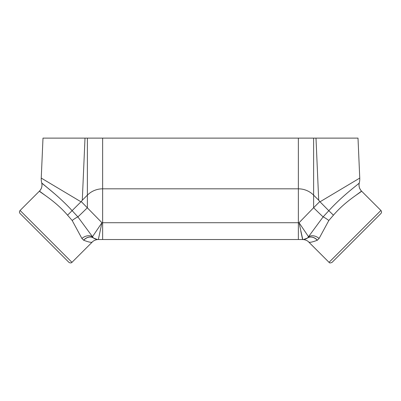 <?xml version="1.0" encoding="UTF-8"?>
<svg xmlns="http://www.w3.org/2000/svg" width="401" height="401" viewBox="0 0 401 401"><rect width="100%" height="100%" fill="white"/><g stroke="black" fill="none" stroke-linecap="round" stroke-linejoin="round"><path stroke-width="0.6" d="M329.036 262.344C329.416 263.096 330.419 263.106 332.048 262.384L380.95 213.482C381.747 212.465 381.732 211.462 380.91 210.47L329.036 262.344L308.75 242.059C309.522 242.715 312.359 242.119 317.266 240.269L317.266 240.269A8.632 6.872 55.7 0 0 307.512 238.029L303.692 239.467A8.632 8.632 -90 0 0 304.469 239.332M361.547 191.137A8.632 8.621 13.9 0 1 359.266 182.971L359.266 182.971A17.263 17.263 0 0 0 359.752 178.084L358.008 138.119L359.752 178.084L320.008 201.808L328.81 210.705L323.111 216.886L307.572 237.983A8.632 6.852 54.7 0 1 317.366 240.204L319.101 238.455L328.83 220.49L333.447 215.177C345.963 200.495 361.867 191.833 361.547 191.137L355.121 195.883M68.952 262.384L20.05 213.482L68.952 262.384C71.107 263.718 72.28 262.064 71.964 262.344L92.25 242.059C93.538 240.45 96.681 239.457 98.35 239.532L98.295 239.527A8.632 8.632 0 0 0 98.35 239.527L101.939 222.72L81.208 201.548L80.992 201.808L41.248 178.084L42.992 138.119L41.248 178.084A17.263 17.263 0 0 0 41.734 182.971L55.298 194.34M45.884 195.883L39.453 191.137C39.138 191.823 55.032 200.505 67.553 215.177L72.17 220.49L81.899 238.455L83.734 240.269C88.641 242.119 91.478 242.715 92.245 242.059M93.884 238.284A8.632 8.632 90 0 0 97.237 239.457L93.488 238.029A8.632 6.872 -55.7 0 0 83.734 240.269L83.634 240.204A8.632 6.852 125.3 0 1 93.428 237.983L77.889 216.886L72.185 210.71C57.744 194.881 41.529 183.432 41.734 182.971L41.734 182.971A17.263 17.263 0 0 1 41.248 178.084A17.263 17.263 0 0 0 41.734 182.971A8.632 8.621 166.1 0 1 39.453 191.137M324.083 138.119L76.917 138.119M319.101 238.455A8.632 6.276 -143.9 0 0 308.62 236.866L299.061 222.72L298.364 222.72L298.364 138.119L313.622 138.119L313.622 195.147A21.574 21.574 0 0 0 298.364 188.826L102.636 188.826L102.636 138.119L87.378 138.119L87.378 195.147L82.295 200.224L85.007 138.119L42.992 138.119M358.008 138.119L315.993 138.119L318.705 200.224L313.622 195.147L313.622 207.718L299.061 222.72L302.76 239.527M262.449 239.527L302.65 239.527C303.041 239.853 304.66 239.352 307.512 238.029A8.632 8.632 0 0 1 306.294 238.72A8.632 8.632 0 0 0 307.512 238.029L304.87 239.237A8.632 8.632 0 0 0 307.512 238.029L304.87 239.237A8.632 8.632 0 0 0 307.512 238.029L307.572 237.983A8.632 8.632 -90 0 1 305.652 238.991M238.765 239.527L181.583 239.527M167.027 239.527L135.047 239.527M80.992 201.808L67.553 215.177M359.266 182.971A17.263 17.263 0 0 0 359.752 178.084A17.263 17.263 0 0 1 359.266 182.971C359.471 183.437 343.251 194.871 328.81 210.705L333.447 215.177M81.208 201.548L82.295 200.224M72.17 220.49A8.632 1.684 142.9 0 1 77.889 216.886A17.263 0.637 -45 0 0 87.378 207.718L87.378 195.147A21.574 21.574 0 0 1 102.636 188.826L102.636 222.72L101.939 222.72L92.38 236.866A8.632 6.276 143.9 0 0 81.899 238.455M318.705 200.224L319.792 201.548L313.622 207.718A17.263 0.637 -135 0 0 323.111 216.886A8.632 1.684 37.1 0 1 328.83 220.49M320.008 201.808L319.792 201.548M302.7 239.527A8.632 8.632 0 0 1 302.65 239.527A8.632 8.632 0 0 0 302.7 239.527L302.65 239.532A8.632 8.632 0 0 0 304.87 239.237A8.632 8.632 0 0 1 302.65 239.527L302.65 239.527A8.632 8.632 -90 0 0 307.572 237.983M302.509 239.041L300.81 231.192M97.122 239.442A8.632 8.632 0 0 1 93.488 238.029L96.185 239.252M93.488 238.029L96.13 239.237L93.488 238.029A8.632 8.632 0 0 0 96.13 239.237A8.632 8.632 0 0 1 93.488 238.029L93.428 237.983A8.632 8.632 90 0 0 98.35 239.527L298.364 239.527L298.364 222.72L102.636 222.72L102.636 239.527L131.458 239.527M304.128 239.402A8.632 8.632 0 0 1 303.813 239.452A8.632 8.632 0 0 0 304.128 239.402M96.13 239.237A8.632 8.632 0 0 0 98.35 239.527A8.632 8.632 0 0 1 96.13 239.237M201.518 239.527L201.076 239.527M332.048 262.384L380.95 213.482M71.964 262.344L20.09 210.47C19.268 211.462 19.253 212.465 20.05 213.482M380.91 210.47L361.547 191.107C359.371 188.786 358.609 186.064 359.271 182.951M308.755 242.059L308.75 242.059C307.512 240.455 304.234 239.452 302.65 239.532M41.729 182.951C42.391 186.064 41.629 188.786 39.453 191.107L20.09 210.47"/></g></svg>
